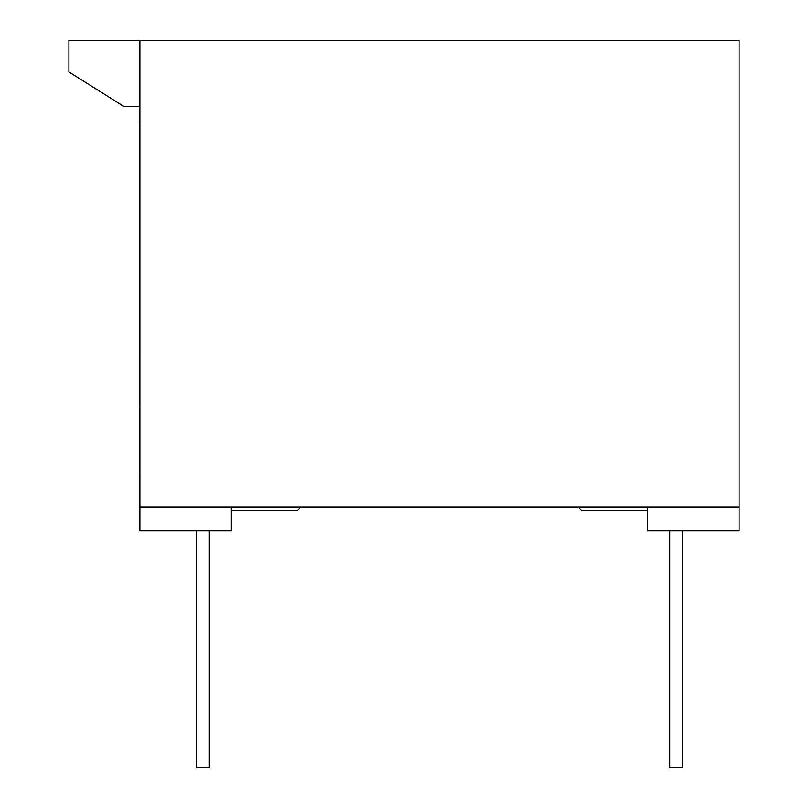 <?xml version="1.0" encoding="UTF-8"?>
<svg xmlns="http://www.w3.org/2000/svg" width="808" height="808" viewBox="0 0 808 808"><rect width="100%" height="100%" fill="white"/><g stroke="black" fill="none" stroke-linecap="round" stroke-linejoin="round"><path stroke-width="1.21" d="M139.875 40.4L139.875 507.151L739.088 507.151L739.088 40.4L68.912 40.4L68.912 71.942L124.109 106.626L139.875 106.626M139.875 530.805L139.875 507.151L139.875 530.805L231.31 530.805L231.31 507.151M739.088 507.151L739.088 530.805L647.642 530.805L647.642 507.151M139.875 271.114L139.249 271.114L139.249 272.71L139.875 272.71M139.249 272.71L139.249 336.381L139.875 336.381M139.249 314.504L139.875 314.504M139.249 294.193L139.875 294.193M139.249 279.073L139.875 279.073M139.875 407.05L139.249 407.05L139.249 472.306L139.875 472.306M139.249 470.721L139.875 470.721M139.249 464.348L139.875 464.348M139.249 425.503L139.875 425.503M139.249 336.381L139.249 358.096L139.875 358.096M139.249 271.114L139.249 243.016L139.875 243.016M139.249 243.016L139.249 123.705L139.875 123.705M578.306 507.151L581.457 510.313L578.306 507.151M196.708 530.805L196.708 767.6L209.322 767.6L209.322 530.805M669.761 530.805L669.761 767.6L682.376 767.6L682.376 530.805M300.778 507.151L297.627 510.313L300.778 507.151M139.249 447.773L139.875 447.773M647.642 510.313L581.457 510.313M297.627 510.313L231.31 510.313"/></g></svg>
